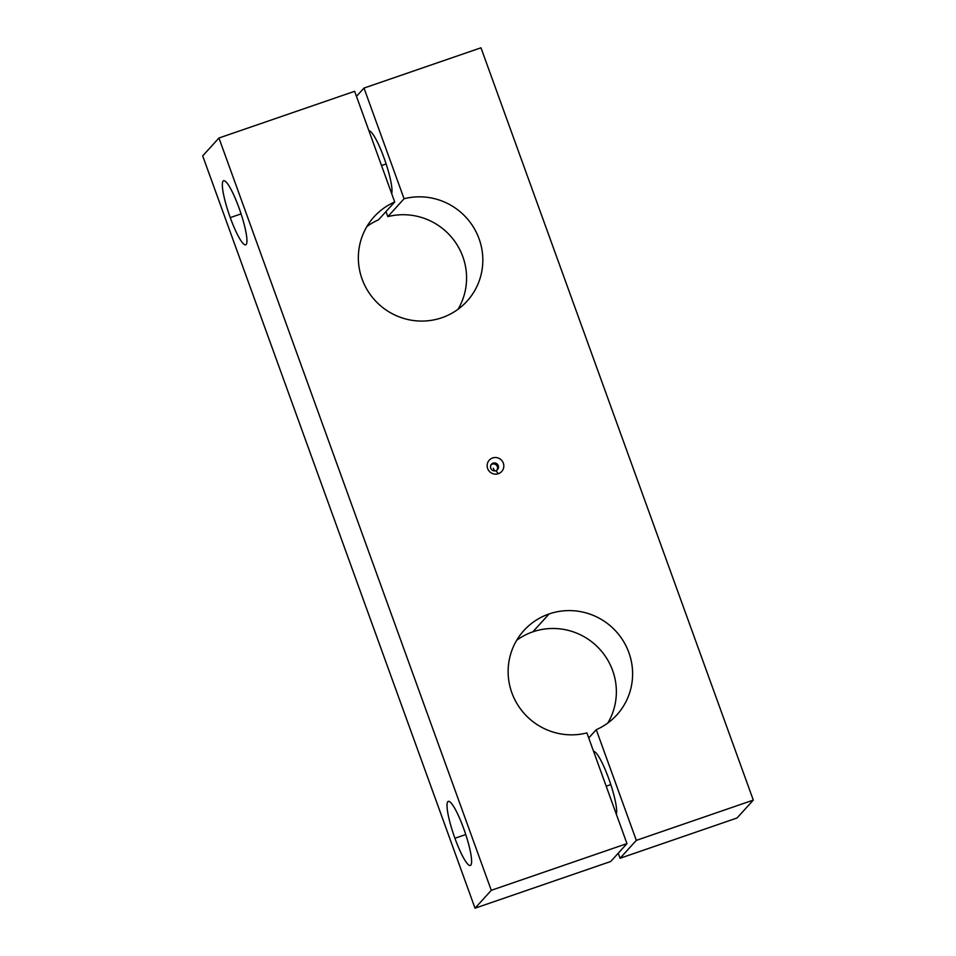 <?xml version="1.0" encoding="UTF-8"?>
<svg xmlns="http://www.w3.org/2000/svg" width="956" height="956" viewBox="0 0 956 956"><rect width="100%" height="100%" fill="white"/><g stroke="black" fill="none" stroke-linecap="round" stroke-linejoin="round"><path stroke-width="1.43" d="M596.257 729.691A62.773 61.59 42.2 0 0 616.835 714.921A62.773 61.59 42.2 0 0 621.89 638.823A62.773 61.59 42.2 0 0 549.103 613.943L532.851 631.832A62.773 61.59 -137.8 0 1 601.945 651.741A62.773 61.59 -137.8 0 1 607.813 723.047A62.773 61.59 42.2 0 0 601.945 651.741A62.773 61.59 42.2 0 0 532.851 631.832L549.103 613.943A62.773 61.59 -137.8 0 1 627.961 650.247A62.773 61.59 -137.8 0 1 596.257 729.691L636.326 840.372L753.304 800.1L480.976 47.8L363.997 88.072L404.065 198.752A62.773 61.59 -137.8 0 1 481.573 272.52A62.773 61.59 -137.8 0 1 381.862 306.852A62.773 61.59 -137.8 0 1 394.709 201.979L354.64 91.298L218.948 138.011L491.276 890.311L626.969 843.598L586.9 732.917A62.773 61.59 -137.8 0 1 511.078 690.483A62.773 61.59 -137.8 0 1 549.103 613.943A62.773 61.59 42.2 0 0 523.912 630.518A62.773 61.59 42.2 0 0 517.507 704.5A62.773 61.59 42.2 0 0 586.9 732.917L626.969 843.598L610.717 861.487L626.969 843.598L491.276 890.311L218.948 138.011L202.696 155.9L475.024 908.2L491.276 890.311L475.024 908.2L610.717 861.487L475.024 908.2L202.696 155.9L218.948 138.011L354.64 91.298L394.709 201.979L378.457 219.868L394.709 201.979A62.773 61.59 42.2 0 0 374.131 216.749A62.773 61.59 42.2 0 0 379.185 304.546A62.773 61.59 42.2 0 0 467.054 301.152A62.773 61.59 42.2 0 0 473.459 227.169A62.773 61.59 42.2 0 0 404.065 198.752L363.997 88.072L356.469 96.353L363.997 88.072L480.976 47.8L753.304 800.1L737.052 817.989L753.304 800.1L636.326 840.372L596.257 729.691L588.741 737.972L596.257 729.691M498.339 473.71A8.413 8.257 -137.8 0 1 487.273 464.234A8.413 8.257 -137.8 0 1 500.848 459.561A8.413 8.257 -137.8 0 1 498.339 473.71A8.413 8.257 42.2 0 0 500.848 459.561A8.413 8.257 42.2 0 0 487.273 464.234A8.413 8.257 42.2 0 0 498.339 473.71L495.865 470.675A4.015 3.943 42.2 0 0 497.144 463.995A4.015 3.943 42.2 0 0 491.205 469.085A4.015 3.943 42.2 0 0 495.865 470.675A4.015 3.943 -137.8 0 1 490.571 466.158A4.015 3.943 -137.8 0 1 497.06 463.923A4.015 3.943 -137.8 0 1 495.865 470.675L498.339 473.71M454.925 838.257A33.89 5.748 71 0 1 451.567 803.53A33.89 5.748 71 0 1 471.463 858.5A33.89 5.748 71 0 1 454.925 838.257A33.89 5.748 -109 0 0 470.352 865.479A33.89 5.748 -109 0 0 464.747 831.553A33.89 5.748 -109 0 0 448.28 801.379A33.89 5.748 -109 0 0 454.925 838.257L465.751 834.54L454.925 838.257M230.253 217.609A33.89 5.748 71 0 1 226.895 182.883A33.89 5.748 71 0 1 246.791 237.853A33.89 5.748 71 0 1 230.253 217.609A33.89 5.748 -109 0 0 245.68 244.832A33.89 5.748 -109 0 0 240.076 210.906A33.89 5.748 -109 0 0 223.608 180.732A33.89 5.748 -109 0 0 230.253 217.609L241.079 213.881L230.253 217.609M385.985 211.587L387.813 216.642L404.065 198.752L387.813 216.642A62.773 61.59 -137.8 0 1 453.718 239.956A62.773 61.59 -137.8 0 1 458.032 309.278A62.773 61.59 42.2 0 0 453.718 239.956A62.773 61.59 42.2 0 0 387.813 216.642L385.985 211.587M368.92 130.745A33.89 5.748 71 0 1 384.085 158.015A33.89 5.748 71 0 1 391.685 193.626A33.89 5.748 -109 0 0 384.085 158.015A33.89 5.748 -109 0 0 368.92 130.745M618.245 853.194L620.074 858.261L636.326 840.372L620.074 858.261L737.052 817.989L620.074 858.261L618.245 853.194M593.592 751.392A33.89 5.748 71 0 1 608.757 778.662A33.89 5.748 71 0 1 616.357 814.273A33.89 5.748 -109 0 0 608.757 778.662A33.89 5.748 -109 0 0 593.592 751.392M516.694 640.281A62.773 61.59 -137.8 0 1 532.851 631.832A62.773 61.59 42.2 0 0 516.694 640.281M366.913 226.512A62.773 61.59 -137.8 0 1 378.457 219.868A62.773 61.59 42.2 0 0 366.913 226.512M610.8 784.601L606.188 786.191L610.8 784.601M386.128 163.954L381.516 165.543L386.128 163.954M494.587 470.89L493.296 468.237L494.587 470.89M496.977 470.077A4.015 3.943 42.2 0 0 491.121 464.747A4.015 3.943 -137.8 0 1 496.977 470.077"/></g></svg>
